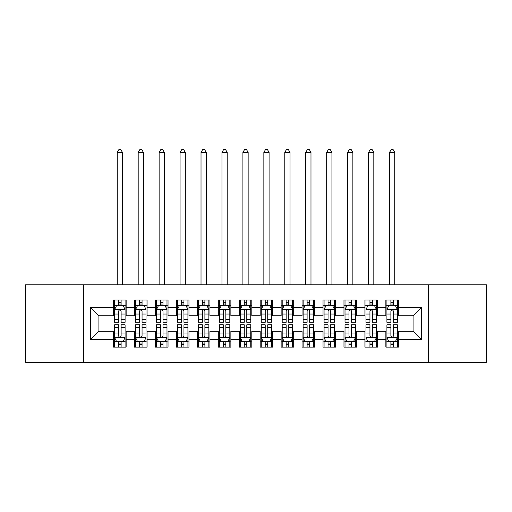 <?xml version="1.0" encoding="UTF-8"?>
<svg xmlns="http://www.w3.org/2000/svg" width="512" height="512" viewBox="0 0 512 512"><rect width="100%" height="100%" fill="white"/><g stroke="black" fill="none" stroke-linecap="round" stroke-linejoin="round"><path stroke-width="0.77" d="M428.384 362.298L486.4 362.298L486.4 284.8L428.384 284.8L428.384 362.298L83.616 362.298L83.616 284.8L25.6 284.8L25.6 362.298L83.616 362.298M428.384 284.8L83.616 284.8M90.528 339.68L90.528 307.424L113.568 307.424L113.568 315.802L98.912 315.802L98.912 331.296L90.528 339.68L113.568 339.68L113.568 347.11L126.138 347.11L126.138 339.68L134.515 339.68L134.515 347.11L147.085 347.11L147.085 339.68L155.462 339.68L155.462 347.11L168.032 347.11L168.032 339.68L176.41 339.68L176.41 347.11L188.973 347.11L188.973 339.68L197.35 339.68L197.35 347.11L209.92 347.11L209.92 339.68L218.298 339.68L218.298 347.11L230.867 347.11L230.867 339.68L239.245 339.68L239.245 347.11L251.808 347.11L251.808 339.68L260.192 339.68L260.192 347.11L272.755 347.11L272.755 339.68L281.133 339.68L281.133 347.11L293.702 347.11L293.702 339.68L302.08 339.68L302.08 347.11L314.65 347.11L314.65 339.68L323.027 339.68L323.027 347.11L335.59 347.11L335.59 339.68L343.968 339.68L343.968 347.11L356.538 347.11L356.538 339.68L364.915 339.68L364.915 347.11L377.485 347.11L377.485 339.68L385.862 339.68L385.862 347.11L398.432 347.11L398.432 331.296L413.088 331.296L413.088 315.802L398.432 315.802L398.432 307.424L421.472 307.424L421.472 339.68L398.432 339.68M398.432 307.424L398.432 299.987L385.862 299.987L385.862 307.424L377.485 307.424L377.485 299.987L364.915 299.987L364.915 307.424L356.538 307.424L356.538 299.987L343.968 299.987L343.968 307.424L335.59 307.424L335.59 299.987L323.027 299.987L323.027 307.424L314.65 307.424L314.65 299.987L302.08 299.987L302.08 307.424L293.702 307.424L293.702 299.987L281.133 299.987L281.133 307.424L272.755 307.424L272.755 299.987L260.192 299.987L260.192 307.424L251.808 307.424L251.808 299.987L239.245 299.987L239.245 307.424L230.867 307.424L230.867 299.987L218.298 299.987L218.298 307.424L209.92 307.424L209.92 299.987L197.35 299.987L197.35 307.424L188.973 307.424L188.973 299.987L176.41 299.987L176.41 307.424L168.032 307.424L168.032 299.987L155.462 299.987L155.462 307.424L147.085 307.424L147.085 299.987L134.515 299.987L134.515 307.424L126.138 307.424L126.138 299.987L113.568 299.987L113.568 307.424M377.485 339.68L377.485 331.296L385.862 331.296L385.862 339.68M421.472 307.424L413.088 315.802M356.538 339.68L356.538 331.296L364.915 331.296L364.915 339.68M385.862 307.424L385.862 315.802L377.485 315.802L377.485 307.424M335.59 339.68L335.59 331.296L343.968 331.296L343.968 339.68M364.915 307.424L364.915 315.802L356.538 315.802L356.538 307.424M314.65 339.68L314.65 331.296L323.027 331.296L323.027 339.68M343.968 307.424L343.968 315.802L335.59 315.802L335.59 307.424M293.702 339.68L293.702 331.296L302.08 331.296L302.08 339.68M323.027 307.424L323.027 315.802L314.65 315.802L314.65 307.424M272.755 339.68L272.755 331.296L281.133 331.296L281.133 339.68M302.08 307.424L302.08 315.802L293.702 315.802L293.702 307.424M251.808 339.68L251.808 331.296L260.192 331.296L260.192 339.68M281.133 307.424L281.133 315.802L272.755 315.802L272.755 307.424M230.867 339.68L230.867 331.296L239.245 331.296L239.245 339.68M260.192 307.424L260.192 315.802L251.808 315.802L251.808 307.424M209.92 339.68L209.92 331.296L218.298 331.296L218.298 339.68M239.245 307.424L239.245 315.802L230.867 315.802L230.867 307.424M188.973 339.68L188.973 331.296L197.35 331.296L197.35 339.68M218.298 307.424L218.298 315.802L209.92 315.802L209.92 307.424M168.032 339.68L168.032 331.296L176.41 331.296L176.41 339.68M197.35 307.424L197.35 315.802L188.973 315.802L188.973 307.424M147.085 339.68L147.085 331.296L155.462 331.296L155.462 339.68M176.41 307.424L176.41 315.802L168.032 315.802L168.032 307.424M126.138 339.68L126.138 331.296L134.515 331.296L134.515 339.68M155.462 307.424L155.462 315.802L147.085 315.802L147.085 307.424M98.912 331.296L113.568 331.296L113.568 339.68M134.515 307.424L134.515 315.802L126.138 315.802L126.138 307.424M385.862 305.222L386.912 305.222M397.382 305.222L398.432 305.222M364.915 305.222L365.965 305.222M376.435 305.222L377.485 305.222M343.968 305.222L345.018 305.222M355.488 305.222L356.538 305.222M323.027 305.222L324.07 305.222M334.547 305.222L335.59 305.222M302.08 305.222L303.13 305.222M313.6 305.222L314.65 305.222M281.133 305.222L282.182 305.222M292.653 305.222L293.702 305.222M260.192 305.222L261.235 305.222M271.712 305.222L272.755 305.222M239.245 305.222L240.288 305.222M250.765 305.222L251.808 305.222M218.298 305.222L219.347 305.222M229.818 305.222L230.867 305.222M197.35 305.222L198.4 305.222M208.87 305.222L209.92 305.222M176.41 305.222L177.453 305.222M187.93 305.222L188.973 305.222M155.462 305.222L156.512 305.222M166.982 305.222L168.032 305.222M134.515 305.222L135.565 305.222M146.035 305.222L147.085 305.222M113.568 305.222L114.618 305.222M125.088 305.222L126.138 305.222M113.568 341.875L114.618 341.875M125.088 341.875L126.138 341.875M134.515 341.875L135.565 341.875M146.035 341.875L147.085 341.875M155.462 341.875L156.512 341.875M166.982 341.875L168.032 341.875M176.41 341.875L177.453 341.875M187.93 341.875L188.973 341.875M197.35 341.875L198.4 341.875M208.87 341.875L209.92 341.875M218.298 341.875L219.347 341.875M229.818 341.875L230.867 341.875M239.245 341.875L240.288 341.875M250.765 341.875L251.808 341.875M260.192 341.875L261.235 341.875M271.712 341.875L272.755 341.875M281.133 341.875L282.182 341.875M292.653 341.875L293.702 341.875M302.08 341.875L303.13 341.875M313.6 341.875L314.65 341.875M323.027 341.875L324.07 341.875M334.547 341.875L335.59 341.875M343.968 341.875L345.018 341.875M355.488 341.875L356.538 341.875M364.915 341.875L365.965 341.875M376.435 341.875L377.485 341.875M385.862 341.875L386.912 341.875M397.382 341.875L398.432 341.875M90.528 307.424L98.912 315.802M413.088 331.296L421.472 339.68M121.114 302.707L118.598 302.707M125.088 319.667L121.114 319.667L121.114 322.291L125.088 322.291L125.088 309.517L122.995 305.325L116.71 305.325L114.618 309.517L114.618 322.291L118.598 322.291L118.598 319.667L114.618 319.667M114.618 309.517L114.618 299.987M125.088 309.517L125.088 299.987M118.598 305.325L118.598 299.987M121.114 299.987L121.114 305.325M121.114 319.667L121.114 311.085C120.275 309.472 119.437 309.472 118.598 311.085L118.598 319.667M121.114 305.222L118.598 305.222M122.47 284.8L122.47 152.422L117.235 152.422L117.235 284.8M117.235 152.422L118.81 149.702L120.902 149.702L122.47 152.422M118.598 344.39L121.114 344.39M114.618 327.43L118.598 327.43L118.598 324.806L114.618 324.806L114.618 337.581L116.71 341.773L122.995 341.773L125.088 337.581L125.088 324.806L121.114 324.806L121.114 327.43L125.088 327.43M125.088 337.581L125.088 347.11M114.618 337.581L114.618 347.11M121.114 341.773L121.114 347.11M118.598 347.11L118.598 341.773M118.598 327.43L118.598 336.013C119.437 337.626 120.275 337.626 121.114 336.013L121.114 327.43M118.598 341.875L121.114 341.875M142.054 302.707L139.546 302.707M146.035 319.667L142.054 319.667L142.054 322.291L146.035 322.291L146.035 309.517L143.942 305.325L137.658 305.325L135.565 309.517L135.565 322.291L139.546 322.291L139.546 319.667L135.565 319.667M135.565 309.517L135.565 299.987M146.035 309.517L146.035 299.987M139.546 305.325L139.546 299.987M142.054 299.987L142.054 305.325M142.054 319.667L142.054 311.085C141.222 309.472 140.384 309.472 139.546 311.085L139.546 319.667M142.054 305.222L139.546 305.222M143.418 284.8L143.418 152.422L138.182 152.422L138.182 284.8M138.182 152.422L139.75 149.702L141.85 149.702L143.418 152.422M163.002 302.707L160.486 302.707M166.982 319.667L163.002 319.667L163.002 322.291L166.982 322.291L166.982 309.517L164.89 305.325L158.605 305.325L156.512 309.517L156.512 322.291L160.486 322.291L160.486 319.667L156.512 319.667M156.512 309.517L156.512 299.987M166.982 309.517L166.982 299.987M160.486 305.325L160.486 299.987M163.002 299.987L163.002 305.325M163.002 319.667L163.002 311.085C162.163 309.472 161.325 309.472 160.486 311.085L160.486 319.667M163.002 305.222L160.486 305.222M164.365 284.8L164.365 152.422L159.13 152.422L159.13 284.8M159.13 152.422L160.698 149.702L162.79 149.702L164.365 152.422M139.546 344.39L142.054 344.39M135.565 327.43L139.546 327.43L139.546 324.806L135.565 324.806L135.565 337.581L137.658 341.773L143.942 341.773L146.035 337.581L146.035 324.806L142.054 324.806L142.054 327.43L146.035 327.43M146.035 337.581L146.035 347.11M135.565 337.581L135.565 347.11M142.054 341.773L142.054 347.11M139.546 347.11L139.546 341.773M139.546 327.43L139.546 336.013C140.378 337.626 141.216 337.626 142.054 336.013L142.054 327.43M139.546 341.875L142.054 341.875M160.486 344.39L163.002 344.39M156.512 327.43L160.486 327.43L160.486 324.806L156.512 324.806L156.512 337.581L158.605 341.773L164.89 341.773L166.982 337.581L166.982 324.806L163.002 324.806L163.002 327.43L166.982 327.43M166.982 337.581L166.982 347.11M156.512 337.581L156.512 347.11M163.002 341.773L163.002 347.11M160.486 347.11L160.486 341.773M160.486 327.43L160.486 336.013C161.325 337.626 162.163 337.626 163.002 336.013L163.002 327.43M160.486 341.875L163.002 341.875M183.949 302.707L181.434 302.707M187.93 319.667L183.949 319.667L183.949 322.291L187.93 322.291L187.93 309.517L185.83 305.325L179.552 305.325L177.453 309.517L177.453 322.291L181.434 322.291L181.434 319.667L177.453 319.667M177.453 309.517L177.453 299.987M187.93 309.517L187.93 299.987M181.434 305.325L181.434 299.987M183.949 299.987L183.949 305.325M183.949 319.667L183.949 311.085C183.11 309.472 182.272 309.472 181.434 311.085L181.434 319.667M183.949 305.222L181.434 305.222M185.312 284.8L185.312 152.422L180.07 152.422L180.07 284.8M180.07 152.422L181.645 149.702L183.738 149.702L185.312 152.422M204.896 302.707L202.381 302.707M208.87 319.667L204.896 319.667L204.896 322.291L208.87 322.291L208.87 309.517L206.778 305.325L200.493 305.325L198.4 309.517L198.4 322.291L202.381 322.291L202.381 319.667L198.4 319.667M198.4 309.517L198.4 299.987M208.87 309.517L208.87 299.987M202.381 305.325L202.381 299.987M204.896 299.987L204.896 305.325M204.896 319.667L204.896 311.085C204.058 309.472 203.219 309.472 202.381 311.085L202.381 319.667M204.896 305.222L202.381 305.222M206.253 284.8L206.253 152.422L201.018 152.422L201.018 284.8M201.018 152.422L202.592 149.702L204.685 149.702L206.253 152.422M181.434 344.39L183.949 344.39M177.453 327.43L181.434 327.43L181.434 324.806L177.453 324.806L177.453 337.581L179.552 341.773L185.83 341.773L187.93 337.581L187.93 324.806L183.949 324.806L183.949 327.43L187.93 327.43M187.93 337.581L187.93 347.11M177.453 337.581L177.453 347.11M183.949 341.773L183.949 347.11M181.434 347.11L181.434 341.773M181.434 327.43L181.434 336.013C182.272 337.626 183.11 337.626 183.949 336.013L183.949 327.43M181.434 341.875L183.949 341.875M202.381 344.39L204.896 344.39M198.4 327.43L202.381 327.43L202.381 324.806L198.4 324.806L198.4 337.581L200.493 341.773L206.778 341.773L208.87 337.581L208.87 324.806L204.896 324.806L204.896 327.43L208.87 327.43M208.87 337.581L208.87 347.11M198.4 337.581L198.4 347.11M204.896 341.773L204.896 347.11M202.381 347.11L202.381 341.773M202.381 327.43L202.381 336.013C203.219 337.626 204.051 337.626 204.896 336.013L204.896 327.43M202.381 341.875L204.896 341.875M225.837 302.707L223.328 302.707M229.818 319.667L225.837 319.667L225.837 322.291L229.818 322.291L229.818 309.517L227.725 305.325L221.44 305.325L219.347 309.517L219.347 322.291L223.328 322.291L223.328 319.667L219.347 319.667M219.347 309.517L219.347 299.987M229.818 309.517L229.818 299.987M223.328 305.325L223.328 299.987M225.837 299.987L225.837 305.325M225.837 319.667L225.837 311.085C225.005 309.472 224.166 309.472 223.328 311.085L223.328 319.667M225.837 305.222L223.328 305.222M227.2 284.8L227.2 152.422L221.965 152.422L221.965 284.8M221.965 152.422L223.533 149.702L225.632 149.702L227.2 152.422M223.328 344.39L225.837 344.39M219.347 327.43L223.328 327.43L223.328 324.806L219.347 324.806L219.347 337.581L221.44 341.773L227.725 341.773L229.818 337.581L229.818 324.806L225.837 324.806L225.837 327.43L229.818 327.43M229.818 337.581L229.818 347.11M219.347 337.581L219.347 347.11M225.837 341.773L225.837 347.11M223.328 347.11L223.328 341.773M223.328 327.43L223.328 336.013C224.16 337.626 224.998 337.626 225.837 336.013L225.837 327.43M223.328 341.875L225.837 341.875M246.784 302.707L244.269 302.707M250.765 319.667L246.784 319.667L246.784 322.291L250.765 322.291L250.765 309.517L248.672 305.325L242.387 305.325L240.288 309.517L240.288 322.291L244.269 322.291L244.269 319.667L240.288 319.667M240.288 309.517L240.288 299.987M250.765 309.517L250.765 299.987M244.269 305.325L244.269 299.987M246.784 299.987L246.784 305.325M246.784 319.667L246.784 311.085C245.946 309.472 245.107 309.472 244.269 311.085L244.269 319.667M246.784 305.222L244.269 305.222M248.147 284.8L248.147 152.422L242.912 152.422L242.912 284.8M242.912 152.422L244.48 149.702L246.573 149.702L248.147 152.422M244.269 344.39L246.784 344.39M240.288 327.43L244.269 327.43L244.269 324.806L240.288 324.806L240.288 337.581L242.387 341.773L248.672 341.773L250.765 337.581L250.765 324.806L246.784 324.806L246.784 327.43L250.765 327.43M250.765 337.581L250.765 347.11M240.288 337.581L240.288 347.11M246.784 341.773L246.784 347.11M244.269 347.11L244.269 341.773M244.269 327.43L244.269 336.013C245.107 337.626 245.946 337.626 246.784 336.013L246.784 327.43M244.269 341.875L246.784 341.875M267.731 302.707L265.216 302.707M271.712 319.667L267.731 319.667L267.731 322.291L271.712 322.291L271.712 309.517L269.613 305.325L263.328 305.325L261.235 309.517L261.235 322.291L265.216 322.291L265.216 319.667L261.235 319.667M261.235 309.517L261.235 299.987M271.712 309.517L271.712 299.987M265.216 305.325L265.216 299.987M267.731 299.987L267.731 305.325M267.731 319.667L267.731 311.085C266.893 309.472 266.054 309.472 265.216 311.085L265.216 319.667M267.731 305.222L265.216 305.222M269.088 284.8L269.088 152.422L263.853 152.422L263.853 284.8M263.853 152.422L265.427 149.702L267.52 149.702L269.088 152.422M265.216 344.39L267.731 344.39M261.235 327.43L265.216 327.43L265.216 324.806L261.235 324.806L261.235 337.581L263.328 341.773L269.613 341.773L271.712 337.581L271.712 324.806L267.731 324.806L267.731 327.43L271.712 327.43M271.712 337.581L271.712 347.11M261.235 337.581L261.235 347.11M267.731 341.773L267.731 347.11M265.216 347.11L265.216 341.773M265.216 327.43L265.216 336.013C266.054 337.626 266.893 337.626 267.731 336.013L267.731 327.43M265.216 341.875L267.731 341.875M288.672 302.707L286.163 302.707M292.653 319.667L288.672 319.667L288.672 322.291L292.653 322.291L292.653 309.517L290.56 305.325L284.275 305.325L282.182 309.517L282.182 322.291L286.163 322.291L286.163 319.667L282.182 319.667M282.182 309.517L282.182 299.987M292.653 309.517L292.653 299.987M286.163 305.325L286.163 299.987M288.672 299.987L288.672 305.325M288.672 319.667L288.672 311.085C287.84 309.472 287.002 309.472 286.163 311.085L286.163 319.667M288.672 305.222L286.163 305.222M290.035 284.8L290.035 152.422L284.8 152.422L284.8 284.8M284.8 152.422L286.368 149.702L288.467 149.702L290.035 152.422M286.163 344.39L288.672 344.39M282.182 327.43L286.163 327.43L286.163 324.806L282.182 324.806L282.182 337.581L284.275 341.773L290.56 341.773L292.653 337.581L292.653 324.806L288.672 324.806L288.672 327.43L292.653 327.43M292.653 337.581L292.653 347.11M282.182 337.581L282.182 347.11M288.672 341.773L288.672 347.11M286.163 347.11L286.163 341.773M286.163 327.43L286.163 336.013C286.995 337.626 287.834 337.626 288.672 336.013L288.672 327.43M286.163 341.875L288.672 341.875M309.619 302.707L307.104 302.707M313.6 319.667L309.619 319.667L309.619 322.291L313.6 322.291L313.6 309.517L311.507 305.325L305.222 305.325L303.13 309.517L303.13 322.291L307.104 322.291L307.104 319.667L303.13 319.667M303.13 309.517L303.13 299.987M313.6 309.517L313.6 299.987M307.104 305.325L307.104 299.987M309.619 299.987L309.619 305.325M309.619 319.667L309.619 311.085C308.781 309.472 307.949 309.472 307.104 311.085L307.104 319.667M309.619 305.222L307.104 305.222M310.982 284.8L310.982 152.422L305.747 152.422L305.747 284.8M305.747 152.422L307.315 149.702L309.408 149.702L310.982 152.422M307.104 344.39L309.619 344.39M303.13 327.43L307.104 327.43L307.104 324.806L303.13 324.806L303.13 337.581L305.222 341.773L311.507 341.773L313.6 337.581L313.6 324.806L309.619 324.806L309.619 327.43L313.6 327.43M313.6 337.581L313.6 347.11M303.13 337.581L303.13 347.11M309.619 341.773L309.619 347.11M307.104 347.11L307.104 341.773M307.104 327.43L307.104 336.013C307.942 337.626 308.781 337.626 309.619 336.013L309.619 327.43M307.104 341.875L309.619 341.875M330.566 302.707L328.051 302.707M334.547 319.667L330.566 319.667L330.566 322.291L334.547 322.291L334.547 309.517L332.448 305.325L326.17 305.325L324.07 309.517L324.07 322.291L328.051 322.291L328.051 319.667L324.07 319.667M324.07 309.517L324.07 299.987M334.547 309.517L334.547 299.987M328.051 305.325L328.051 299.987M330.566 299.987L330.566 305.325M330.566 319.667L330.566 311.085C329.728 309.472 328.89 309.472 328.051 311.085L328.051 319.667M330.566 305.222L328.051 305.222M331.93 284.8L331.93 152.422L326.688 152.422L326.688 284.8M326.688 152.422L328.262 149.702L330.355 149.702L331.93 152.422M328.051 344.39L330.566 344.39M324.07 327.43L328.051 327.43L328.051 324.806L324.07 324.806L324.07 337.581L326.17 341.773L332.448 341.773L334.547 337.581L334.547 324.806L330.566 324.806L330.566 327.43L334.547 327.43M334.547 337.581L334.547 347.11M324.07 337.581L324.07 347.11M330.566 341.773L330.566 347.11M328.051 347.11L328.051 341.773M328.051 327.43L328.051 336.013C328.89 337.626 329.728 337.626 330.566 336.013L330.566 327.43M328.051 341.875L330.566 341.875M351.514 302.707L348.998 302.707M355.488 319.667L351.514 319.667L351.514 322.291L355.488 322.291L355.488 309.517L353.395 305.325L347.11 305.325L345.018 309.517L345.018 322.291L348.998 322.291L348.998 319.667L345.018 319.667M345.018 309.517L345.018 299.987M355.488 309.517L355.488 299.987M348.998 305.325L348.998 299.987M351.514 299.987L351.514 305.325M351.514 319.667L351.514 311.085C350.675 309.472 349.837 309.472 348.998 311.085L348.998 319.667M351.514 305.222L348.998 305.222M352.87 284.8L352.87 152.422L347.635 152.422L347.635 284.8M347.635 152.422L349.21 149.702L351.302 149.702L352.87 152.422M348.998 344.39L351.514 344.39M345.018 327.43L348.998 327.43L348.998 324.806L345.018 324.806L345.018 337.581L347.11 341.773L353.395 341.773L355.488 337.581L355.488 324.806L351.514 324.806L351.514 327.43L355.488 327.43M355.488 337.581L355.488 347.11M345.018 337.581L345.018 347.11M351.514 341.773L351.514 347.11M348.998 347.11L348.998 341.773M348.998 327.43L348.998 336.013C349.837 337.626 350.675 337.626 351.514 336.013L351.514 327.43M348.998 341.875L351.514 341.875M372.454 302.707L369.946 302.707M376.435 319.667L372.454 319.667L372.454 322.291L376.435 322.291L376.435 309.517L374.342 305.325L368.058 305.325L365.965 309.517L365.965 322.291L369.946 322.291L369.946 319.667L365.965 319.667M365.965 309.517L365.965 299.987M376.435 309.517L376.435 299.987M369.946 305.325L369.946 299.987M372.454 299.987L372.454 305.325M372.454 319.667L372.454 311.085C371.622 309.472 370.784 309.472 369.946 311.085L369.946 319.667M372.454 305.222L369.946 305.222M373.818 284.8L373.818 152.422L368.582 152.422L368.582 284.8M368.582 152.422L370.15 149.702L372.25 149.702L373.818 152.422M369.946 344.39L372.454 344.39M365.965 327.43L369.946 327.43L369.946 324.806L365.965 324.806L365.965 337.581L368.058 341.773L374.342 341.773L376.435 337.581L376.435 324.806L372.454 324.806L372.454 327.43L376.435 327.43M376.435 337.581L376.435 347.11M365.965 337.581L365.965 347.11M372.454 341.773L372.454 347.11M369.946 347.11L369.946 341.773M369.946 327.43L369.946 336.013C370.778 337.626 371.616 337.626 372.454 336.013L372.454 327.43M369.946 341.875L372.454 341.875M393.402 302.707L390.886 302.707M397.382 319.667L393.402 319.667L393.402 322.291L397.382 322.291L397.382 309.517L395.29 305.325L389.005 305.325L386.912 309.517L386.912 322.291L390.886 322.291L390.886 319.667L386.912 319.667M386.912 309.517L386.912 299.987M397.382 309.517L397.382 299.987M390.886 305.325L390.886 299.987M393.402 299.987L393.402 305.325M393.402 319.667L393.402 311.085C392.563 309.472 391.725 309.472 390.886 311.085L390.886 319.667M393.402 305.222L390.886 305.222M394.765 284.8L394.765 152.422L389.53 152.422L389.53 284.8M389.53 152.422L391.098 149.702L393.19 149.702L394.765 152.422M390.886 344.39L393.402 344.39M386.912 327.43L390.886 327.43L390.886 324.806L386.912 324.806L386.912 337.581L389.005 341.773L395.29 341.773L397.382 337.581L397.382 324.806L393.402 324.806L393.402 327.43L397.382 327.43M397.382 337.581L397.382 347.11M386.912 337.581L386.912 347.11M393.402 341.773L393.402 347.11M390.886 347.11L390.886 341.773M390.886 327.43L390.886 336.013C391.725 337.626 392.563 337.626 393.402 336.013L393.402 327.43M390.886 341.875L393.402 341.875M125.037 309.408L114.669 309.408M114.618 305.581L116.589 305.581M123.123 305.581L125.088 305.581M118.598 314.054L114.618 314.054M125.088 314.054L121.114 314.054M121.114 304.038L118.598 304.038M114.669 337.69L125.037 337.69M125.088 341.523L123.123 341.523M116.589 341.523L114.618 341.523M121.114 333.043L125.088 333.043M114.618 333.043L118.598 333.043M118.598 343.059L121.114 343.059M145.984 309.408L135.616 309.408M135.565 305.581L137.53 305.581M144.07 305.581L146.035 305.581M139.546 314.054L135.565 314.054M146.035 314.054L142.054 314.054M142.054 304.038L139.546 304.038M166.931 309.408L156.563 309.408M156.512 305.581L158.477 305.581M165.011 305.581L166.982 305.581M160.486 314.054L156.512 314.054M166.982 314.054L163.002 314.054M163.002 304.038L160.486 304.038M135.616 337.69L145.984 337.69M146.035 341.523L144.07 341.523M137.53 341.523L135.565 341.523M142.054 333.043L146.035 333.043M135.565 333.043L139.546 333.043M139.546 343.059L142.054 343.059M156.563 337.69L166.931 337.69M166.982 341.523L165.011 341.523M158.477 341.523L156.512 341.523M163.002 333.043L166.982 333.043M156.512 333.043L160.486 333.043M160.486 343.059L163.002 343.059M187.872 309.408L177.504 309.408M177.453 305.581L179.424 305.581M185.958 305.581L187.93 305.581M181.434 314.054L177.453 314.054M187.93 314.054L183.949 314.054M183.949 304.038L181.434 304.038M208.819 309.408L198.451 309.408M198.4 305.581L200.371 305.581M206.906 305.581L208.87 305.581M202.381 314.054L198.4 314.054M208.87 314.054L204.896 314.054M204.896 304.038L202.381 304.038M177.504 337.69L187.872 337.69M187.93 341.523L185.958 341.523M179.424 341.523L177.453 341.523M183.949 333.043L187.93 333.043M177.453 333.043L181.434 333.043M181.434 343.059L183.949 343.059M198.451 337.69L208.819 337.69M208.87 341.523L206.906 341.523M200.371 341.523L198.4 341.523M204.896 333.043L208.87 333.043M198.4 333.043L202.381 333.043M202.381 343.059L204.896 343.059M229.766 309.408L219.398 309.408M219.347 305.581L221.312 305.581M227.846 305.581L229.818 305.581M223.328 314.054L219.347 314.054M229.818 314.054L225.837 314.054M225.837 304.038L223.328 304.038M219.398 337.69L229.766 337.69M229.818 341.523L227.846 341.523M221.312 341.523L219.347 341.523M225.837 333.043L229.818 333.043M219.347 333.043L223.328 333.043M223.328 343.059L225.837 343.059M250.714 309.408L240.346 309.408M240.288 305.581L242.259 305.581M248.794 305.581L250.765 305.581M244.269 314.054L240.288 314.054M250.765 314.054L246.784 314.054M246.784 304.038L244.269 304.038M240.346 337.69L250.714 337.69M250.765 341.523L248.794 341.523M242.259 341.523L240.288 341.523M246.784 333.043L250.765 333.043M240.288 333.043L244.269 333.043M244.269 343.059L246.784 343.059M271.654 309.408L261.286 309.408M261.235 305.581L263.206 305.581M269.741 305.581L271.712 305.581M265.216 314.054L261.235 314.054M271.712 314.054L267.731 314.054M267.731 304.038L265.216 304.038M261.286 337.69L271.654 337.69M271.712 341.523L269.741 341.523M263.206 341.523L261.235 341.523M267.731 333.043L271.712 333.043M261.235 333.043L265.216 333.043M265.216 343.059L267.731 343.059M292.602 309.408L282.234 309.408M282.182 305.581L284.154 305.581M290.688 305.581L292.653 305.581M286.163 314.054L282.182 314.054M292.653 314.054L288.672 314.054M288.672 304.038L286.163 304.038M282.234 337.69L292.602 337.69M292.653 341.523L290.688 341.523M284.154 341.523L282.182 341.523M288.672 333.043L292.653 333.043M282.182 333.043L286.163 333.043M286.163 343.059L288.672 343.059M313.549 309.408L303.181 309.408M303.13 305.581L305.094 305.581M311.629 305.581L313.6 305.581M307.104 314.054L303.13 314.054M313.6 314.054L309.619 314.054M309.619 304.038L307.104 304.038M303.181 337.69L313.549 337.69M313.6 341.523L311.629 341.523M305.094 341.523L303.13 341.523M309.619 333.043L313.6 333.043M303.13 333.043L307.104 333.043M307.104 343.059L309.619 343.059M334.496 309.408L324.128 309.408M324.07 305.581L326.042 305.581M332.576 305.581L334.547 305.581M328.051 314.054L324.07 314.054M334.547 314.054L330.566 314.054M330.566 304.038L328.051 304.038M324.128 337.69L334.496 337.69M334.547 341.523L332.576 341.523M326.042 341.523L324.07 341.523M330.566 333.043L334.547 333.043M324.07 333.043L328.051 333.043M328.051 343.059L330.566 343.059M355.437 309.408L345.069 309.408M345.018 305.581L346.989 305.581M353.523 305.581L355.488 305.581M348.998 314.054L345.018 314.054M355.488 314.054L351.514 314.054M351.514 304.038L348.998 304.038M345.069 337.69L355.437 337.69M355.488 341.523L353.523 341.523M346.989 341.523L345.018 341.523M351.514 333.043L355.488 333.043M345.018 333.043L348.998 333.043M348.998 343.059L351.514 343.059M376.384 309.408L366.016 309.408M365.965 305.581L367.93 305.581M374.47 305.581L376.435 305.581M369.946 314.054L365.965 314.054M376.435 314.054L372.454 314.054M372.454 304.038L369.946 304.038M366.016 337.69L376.384 337.69M376.435 341.523L374.47 341.523M367.93 341.523L365.965 341.523M372.454 333.043L376.435 333.043M365.965 333.043L369.946 333.043M369.946 343.059L372.454 343.059M397.331 309.408L386.963 309.408M386.912 305.581L388.877 305.581M395.411 305.581L397.382 305.581M390.886 314.054L386.912 314.054M397.382 314.054L393.402 314.054M393.402 304.038L390.886 304.038M386.963 337.69L397.331 337.69M397.382 341.523L395.411 341.523M388.877 341.523L386.912 341.523M393.402 333.043L397.382 333.043M386.912 333.043L390.886 333.043M390.886 343.059L393.402 343.059"/></g></svg>
